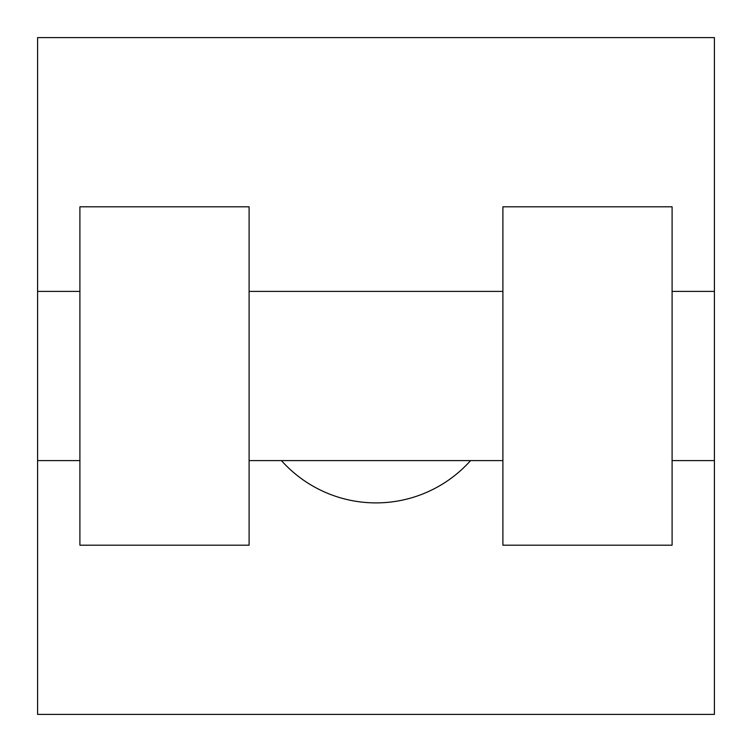 <?xml version="1.0" encoding="UTF-8"?>
<svg xmlns="http://www.w3.org/2000/svg" width="752" height="752" viewBox="0 0 752 752"><rect width="100%" height="100%" fill="white"/><g stroke="black" fill="none" stroke-linecap="round" stroke-linejoin="round"><path stroke-width="1.13" d="M281.417 460.6A126.9 126.9 0 0 0 470.583 460.6M714.4 291.4L714.4 714.4L37.6 714.4L37.6 37.6L714.4 37.6L714.4 291.4L672.1 291.4M502.9 206.8L502.9 545.2L672.1 545.2L672.1 206.8L502.9 206.8M249.1 545.2L249.1 206.8L79.9 206.8L79.9 545.2L249.1 545.2M502.9 291.4L249.1 291.4M502.9 460.6L249.1 460.6M714.4 460.6L672.1 460.6M37.6 460.6L79.9 460.6M37.6 291.4L79.9 291.4"/></g></svg>
